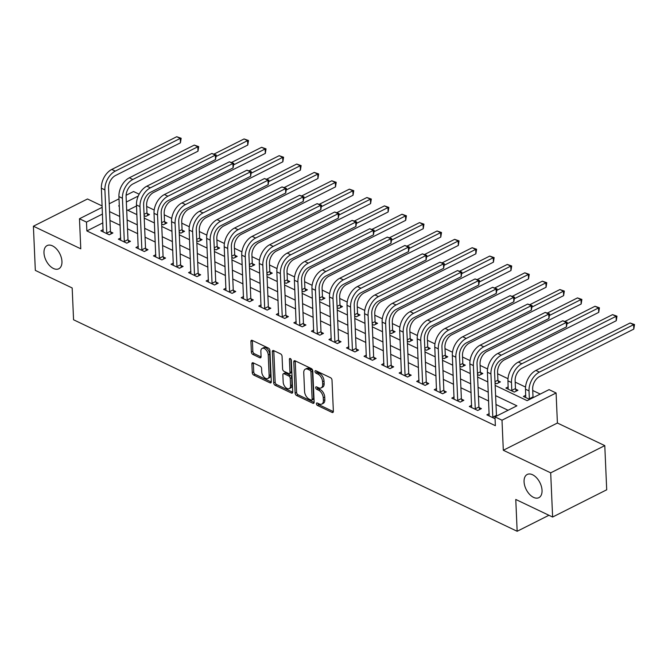 <?xml version="1.0" encoding="UTF-8"?>
<svg xmlns="http://www.w3.org/2000/svg" width="668" height="668" viewBox="0 0 668 668"><rect width="100%" height="100%" fill="white"/><g stroke="black" fill="none" stroke-linecap="round" stroke-linejoin="round"><path stroke-width="1" d="M316.407 403.764A1.394 0.827 -116.7 0 0 317.425 405.443L332.063 412.423A1.987 1.177 -116.7 0 0 332.881 412.465A1.987 1.177 -116.7 0 0 333.365 411.346L332.004 380.117A1.987 1.177 -116.7 0 0 330.551 377.721L315.906 370.74A1.394 0.827 -116.7 0 0 315.338 370.715A1.394 0.827 -116.7 0 0 314.995 371.5A1.394 0.827 -116.7 0 0 316.014 373.17L317.91 374.072A6.371 3.766 -116.7 0 1 322.56 381.729L322.677 384.334A6.371 3.766 -116.7 0 1 321.133 387.916A6.371 3.766 -116.7 0 1 318.511 387.782L316.615 386.881A1.394 0.827 -116.7 0 0 316.039 386.847A1.394 0.827 -116.7 0 0 315.705 387.632A1.394 0.827 -116.7 0 0 316.716 389.31L318.611 390.212A6.371 3.766 -116.7 0 1 323.262 397.861L323.379 400.466A6.371 3.766 -116.7 0 1 321.834 404.056A6.371 3.766 -116.7 0 1 319.212 403.915L317.317 403.013A1.394 0.827 -116.7 0 0 316.741 402.979A1.394 0.827 -116.7 0 0 316.407 403.764M317.901 403.288A1.394 0.827 -116.7 0 0 318.886 404.708L333.357 411.605M316.49 371.024A1.394 0.827 -116.7 0 0 317.475 372.435L319.371 373.337L317.91 374.072M317.191 387.156A1.394 0.827 -116.7 0 0 318.185 388.567L320.072 389.477L318.611 390.212M61.949 261.455A12.984 7.665 -116.7 0 0 56.513 248.939A12.984 7.665 -116.7 0 0 47.127 245.582A12.984 7.665 -116.7 0 0 43.979 252.888A12.984 7.665 -116.7 0 0 49.424 265.413A12.984 7.665 -116.7 0 0 58.801 268.77A12.984 7.665 -116.7 0 0 61.949 261.455M542.04 490.354A12.984 7.665 -116.7 0 0 536.604 477.829A12.984 7.665 -116.7 0 0 527.219 474.472A12.984 7.665 -116.7 0 0 524.071 481.787A12.984 7.665 -116.7 0 0 529.515 494.303A12.984 7.665 -116.7 0 0 538.892 497.66A12.984 7.665 -116.7 0 0 542.04 490.354M253.197 362.841A1.987 1.177 -116.7 0 0 252.379 362.799A1.987 1.177 -116.7 0 0 251.894 363.918L252.279 372.686A1.987 1.177 -116.7 0 0 253.731 375.074L269.989 382.822A1.987 1.177 -116.7 0 0 270.807 382.873A1.987 1.177 -116.7 0 0 271.291 381.745L269.93 350.516A1.987 1.177 -116.7 0 0 268.478 348.128L252.212 340.379A1.987 1.177 -116.7 0 0 251.393 340.329A1.987 1.177 -116.7 0 0 250.909 341.457L251.377 352.036A1.987 1.177 -116.7 0 0 252.83 354.432L259.785 357.747A1.987 1.177 -116.7 0 0 260.603 357.789A1.987 1.177 -116.7 0 0 261.088 356.67L260.862 351.418A5.327 3.148 -116.7 0 1 262.148 348.42A5.327 3.148 -116.7 0 1 265.998 349.798A5.327 3.148 -116.7 0 1 268.235 354.933L269.129 375.491A5.327 3.148 -116.7 0 1 267.835 378.489A5.327 3.148 -116.7 0 1 263.985 377.111A5.327 3.148 -116.7 0 1 261.756 371.976L261.606 368.552A1.987 1.177 -116.7 0 0 260.153 366.164L253.197 362.841M102.889 222.87L86.873 230.936L86.481 222.102L79.467 218.753L102.212 207.305M552.62 517.032L550.691 472.844L604.782 445.614L606.711 489.794L552.62 517.032L515.771 499.464L517.157 531.277L73.563 319.78L72.177 287.966L35.329 270.398L33.4 226.218L80.778 248.805L79.467 218.753M604.782 445.614L557.404 423.019L503.313 450.257L550.691 472.844M503.313 450.257L502.002 420.205L494.98 416.857L516.915 405.818L495.614 395.665M86.873 230.936L495.372 425.7L494.98 416.857M295.131 393.11A1.987 1.177 -116.7 0 0 296.584 395.506L312.841 403.255A1.987 1.177 -116.7 0 0 313.659 403.297A1.987 1.177 -116.7 0 0 314.144 402.178L312.783 370.949A1.987 1.177 -116.7 0 0 311.33 368.561L295.064 360.803A1.987 1.177 -116.7 0 0 294.246 360.762A1.987 1.177 -116.7 0 0 293.77 361.889L295.131 393.11L296.592 392.375A1.987 1.177 -116.7 0 0 298.045 394.771L314.135 402.445M291.415 393.043L275.158 385.286A1.987 1.177 -116.7 0 1 273.705 382.898L272.344 351.669A1.987 1.177 -116.7 0 1 272.82 350.55A1.987 1.177 -116.7 0 1 273.638 350.591L280.602 353.906A1.987 1.177 -116.7 0 1 282.055 356.303L282.606 368.961A1.987 1.177 -116.7 0 0 284.059 371.358L288.676 373.554A1.987 1.177 -116.7 0 0 289.494 373.604A1.987 1.177 -116.7 0 0 289.979 372.477L289.403 359.292A1.394 0.827 -116.7 0 1 289.737 358.507A1.394 0.827 -116.7 0 1 290.747 358.875A1.394 0.827 -116.7 0 1 291.331 360.211L292.718 391.966A1.987 1.177 -116.7 0 1 292.233 393.085A1.987 1.177 -116.7 0 1 291.415 393.043L292.693 392.4M102.154 205.978L87.491 198.981L33.4 226.218M508.081 410.269L495.998 404.507M488.675 401.009L478.447 396.141M471.124 392.642L460.903 387.774M453.58 384.284L443.352 379.407M436.029 375.917L425.808 371.041M418.485 367.55L408.265 362.674M400.934 359.184L390.713 354.307M383.39 350.817L373.17 345.94M365.839 342.45L355.618 337.574M348.295 334.084L338.075 329.207M330.752 325.717L320.523 320.84M313.2 317.35L302.98 312.482M295.657 308.983L285.428 304.115M278.105 300.617L267.885 295.749M260.562 292.258L250.333 287.382M243.01 283.892L232.79 279.015M225.467 275.525L215.238 270.649M207.915 267.158L197.695 262.282M190.372 258.792L180.151 253.915M172.82 250.425L162.6 245.548M155.277 242.058L145.056 237.182M137.725 233.691L127.504 228.815M120.182 225.325L109.961 220.457M489.226 413.659L486.872 414.836L495.063 418.744M471.675 405.292L469.32 406.478L477.745 410.486L481.403 408.649L479.115 407.555M454.131 396.926L451.777 398.111L460.202 402.128L463.851 400.282L461.563 399.188M436.58 388.559L434.233 389.745L442.65 393.761L446.308 391.916L444.02 390.83M419.036 380.192L416.682 381.378L425.107 385.394L428.756 383.549L426.468 382.463M401.493 371.825L399.138 373.011L407.555 377.028L411.212 375.182L408.925 374.097M383.941 363.459L381.587 364.644L390.012 368.661L393.669 366.824L391.373 365.73M366.398 355.092L364.043 356.278L372.46 360.294L376.117 358.457L373.829 357.363M348.846 346.725L346.492 347.911L354.917 351.927L358.574 350.09L356.278 348.997M331.303 338.359L328.948 339.544L337.373 343.561L341.022 341.724L338.734 340.63M313.751 329.992L311.397 331.178L319.822 335.194L323.479 333.357L321.183 332.263M296.208 321.634L293.853 322.811L302.278 326.827L305.927 324.99L303.639 323.896M278.656 313.267L276.301 314.453L284.727 318.461L288.384 316.624L286.096 315.53M261.113 304.9L258.758 306.086L267.183 310.102L270.832 308.257L268.544 307.163M243.561 296.534L241.206 297.719L249.632 301.736L253.289 299.89L251.001 298.805M226.018 288.167L223.663 289.353L232.088 293.369L235.737 291.524L233.449 290.438M208.466 279.8L206.12 280.986L214.537 285.002L218.194 283.165L215.906 282.071M190.923 271.433L188.568 272.619L196.993 276.635L200.642 274.798L198.354 273.705M173.379 263.067L171.025 264.252L179.441 268.269L183.099 266.432L180.811 265.338M155.828 254.7L153.473 255.886L161.898 259.902L165.555 258.065L163.259 256.971M138.284 246.333L135.93 247.519L144.346 251.535L148.004 249.698L145.716 248.605M120.733 237.967L118.378 239.152L126.803 243.169L130.46 241.332L128.164 240.238M103.189 229.608L100.835 230.786L109.26 234.802L112.909 232.965L110.621 231.871M540.245 394.07L532.738 390.496M525.549 387.073L515.187 382.129M508.006 378.706L497.643 373.763M487.59 368.97L480.092 365.396M470.047 360.603L462.548 357.029M452.495 352.236L444.997 348.663M434.951 343.87L427.453 340.296M417.408 335.511L409.901 331.929M399.856 327.145L392.358 323.562M382.313 318.778L374.806 315.204M364.761 310.411L357.263 306.837M347.218 302.045L339.711 298.471M329.666 293.678L322.168 290.104M312.123 285.311L304.625 281.737M294.571 276.944L287.073 273.371M277.028 268.578L269.53 265.004M259.476 260.211L251.978 256.637M241.933 251.844L234.435 248.271M224.381 243.486L216.883 239.904M206.838 235.119L199.34 231.537M189.294 226.753L181.788 223.179M171.743 218.386L164.244 214.812M154.199 210.019L146.693 206.445M136.514 205.944L127.855 210.303M525.774 395.256L523.42 396.441L529.649 399.414M508.223 386.889L505.868 388.075L514.293 392.091L517.95 390.254L515.654 389.16M495.055 382.914L496.741 383.724L500.399 381.887L498.111 380.793M477.511 374.556L479.198 375.358L482.855 373.521L480.559 372.427M459.96 366.189L461.655 366.991L465.304 365.154L463.016 364.06M442.416 357.823L444.103 358.624L447.76 356.787L445.472 355.693M424.865 349.456L426.56 350.257L430.209 348.42L427.921 347.327M407.321 341.089L409.008 341.891L412.665 340.054L410.377 338.96M389.77 332.722L391.465 333.532L395.114 331.687L392.826 330.593M372.226 324.356L373.913 325.166L377.57 323.32L375.282 322.235M354.675 315.989L356.37 316.799L360.019 314.954L357.731 313.868M337.131 307.622L338.818 308.432L342.475 306.587L340.187 305.501M319.58 299.256L321.275 300.066L324.932 298.229L322.636 297.135M302.036 290.889L303.723 291.699L307.38 289.862L305.092 288.768M284.484 282.531L286.18 283.332L289.837 281.495L287.541 280.401M266.941 274.164L268.628 274.966L272.285 273.129L269.997 272.035M249.389 265.797L251.084 266.599L254.742 264.762L252.446 263.668M231.846 257.43L233.541 258.232L237.19 256.395L234.902 255.301M214.303 249.064L215.989 249.865L219.647 248.028L217.359 246.935M196.751 240.697L198.446 241.507L202.095 239.662L199.807 238.568M179.208 232.33L180.894 233.14L184.552 231.295L182.264 230.209M161.656 223.964L163.351 224.774L167 222.928L164.712 221.843M144.113 215.597L145.799 216.407L149.457 214.562L147.169 213.476M517.157 531.277L548.937 515.27M126.102 195.273L133.55 191.524L139.153 194.188M495.163 385.419L527.144 400.666L549.071 389.628L556.093 392.976L502.002 420.205M557.404 423.019L556.093 392.976M109.226 203.773L119.029 198.839M102.505 214.036L86.481 222.102M488.291 392.174L478.063 387.298M470.74 383.808L460.519 378.931M453.196 375.441L442.967 370.565M435.645 367.074L425.424 362.206M418.101 358.708L407.872 353.84M400.549 350.341L390.329 345.473M383.006 341.983L372.777 337.106M365.454 333.616L355.234 328.739M347.911 325.249L337.682 320.373M330.359 316.882L320.139 312.006M312.816 308.516L302.596 303.639M295.264 300.149L285.044 295.273M277.721 291.782L267.501 286.906M260.178 283.416L249.949 278.539M242.626 275.049L232.406 270.181M225.083 266.682L214.854 261.814M207.531 258.316L197.31 253.448M189.988 249.957L179.759 245.081M172.436 241.591L162.215 236.714M154.892 233.224L144.664 228.347M137.341 224.857L127.12 219.981M119.797 216.49L109.569 211.614M119.322 205.569L118.645 205.911L119.347 206.245M126.669 209.735L136.898 214.612M144.221 218.102L154.442 222.978M161.765 226.469L171.993 231.345M179.316 234.835L189.537 239.712M196.86 243.202L207.088 248.079M214.411 251.569L224.632 256.445M231.955 259.935L242.175 264.804M249.506 268.302L259.727 273.17M267.05 276.669L277.27 281.537M284.601 285.027L294.822 289.904M302.145 293.394L312.365 298.27M319.688 301.761L329.917 306.637M337.24 310.127L347.46 315.004M354.783 318.494L365.012 323.37M372.335 326.861L382.555 331.737M389.878 335.227L400.107 340.104M407.43 343.594L417.65 348.471M424.973 351.961L435.202 356.829M442.525 360.328L452.745 365.196M460.068 368.694L470.289 373.562M477.62 377.053L487.84 381.929M138.259 196.033L126.336 202.037M321.834 404.056L323.295 403.313A6.371 3.766 -116.7 0 0 324.84 399.731L323.379 400.466M320.072 389.477A6.371 3.766 -116.7 0 1 324.731 397.126L324.84 399.731M321.133 387.916L322.594 387.181A6.371 3.766 -116.7 0 0 324.139 383.599L322.677 384.334M319.371 373.337A6.371 3.766 -116.7 0 1 324.022 380.994L324.139 383.599M295.231 360.887A1.987 1.177 -116.7 0 0 295.231 361.146L296.592 392.375M311.221 400.107A1.394 0.827 -116.7 0 0 311.797 400.132A1.394 0.827 -116.7 0 0 312.131 399.347L310.937 371.942A1.394 0.827 -116.7 0 0 309.919 370.264L307.923 369.312A6.371 3.766 -116.7 0 0 305.301 369.17A6.371 3.766 -116.7 0 0 303.756 372.761L304.575 391.498A6.371 3.766 -116.7 0 0 309.226 399.155L311.221 400.107M311.797 400.132L313.259 399.397A1.394 0.827 -116.7 0 0 313.593 398.612L312.131 399.347M305.301 369.17L306.762 368.435A6.371 3.766 -116.7 0 1 309.384 368.577L311.38 369.529A1.394 0.827 -116.7 0 1 312.399 371.199L313.593 398.612M292.709 392.225L276.619 384.551L275.158 385.286M273.805 350.667A1.987 1.177 -116.7 0 0 273.805 350.934L275.166 382.163A1.987 1.177 -116.7 0 0 276.619 384.551M289.494 373.604L290.956 372.869A1.987 1.177 -116.7 0 0 291.44 371.742L290.889 359.033M283.182 382.104A5.327 3.148 -116.7 0 0 285.411 387.24A5.327 3.148 -116.7 0 0 289.261 388.617A5.327 3.148 -116.7 0 0 290.555 385.62L290.238 378.38A1.987 1.177 -116.7 0 0 288.785 375.984L284.167 373.788A1.987 1.177 -116.7 0 0 283.349 373.746A1.987 1.177 -116.7 0 0 282.865 374.865L283.182 382.104M289.261 388.617L290.722 387.883A5.327 3.148 -116.7 0 0 292.016 384.885L290.555 385.62M283.349 373.746L284.81 373.003A1.987 1.177 -116.7 0 1 285.628 373.053L290.246 375.249A1.987 1.177 -116.7 0 1 291.699 377.645L292.016 384.885M267.835 378.489L269.304 377.754A5.327 3.148 -116.7 0 0 270.59 374.756L269.129 375.491M262.148 348.42L263.609 347.686A5.327 3.148 -116.7 0 1 267.459 349.063A5.327 3.148 -116.7 0 1 269.697 354.199L270.59 374.756M252.379 340.455A1.987 1.177 -116.7 0 0 252.379 340.722L252.838 351.301A1.987 1.177 -116.7 0 0 254.291 353.689L261.088 356.929M253.364 362.924A1.987 1.177 -116.7 0 0 253.356 363.183L253.74 371.942A1.987 1.177 -116.7 0 0 255.193 374.339L271.283 382.012M533.014 396.926L532.672 389.052A10.137 6.513 -64.5 0 1 539.594 376.535L633.807 329.099L633.615 324.681L539.402 372.118A15.214 9.761 115.5 0 0 529.014 390.889L529.365 398.763L533.014 396.926L533.231 397.602M630.108 323.003L634.525 324.548L633.615 324.681L630.108 323.003L535.895 370.439A15.214 9.761 115.5 0 0 525.507 389.219L525.708 397.535M529.549 399.364L529.365 398.763M634.525 324.548L633.807 329.099M493.001 417.767L492.817 417.166L496.466 415.329L494.579 372.101A10.137 6.513 -64.5 0 1 501.509 359.584L566.481 326.869L566.289 322.452L501.309 355.167A15.214 9.761 115.5 0 0 490.93 373.938L492.817 417.166M562.782 320.774L567.199 322.318L566.289 322.452L562.782 320.774L497.802 353.489A15.214 9.761 115.5 0 0 487.415 372.268L489.16 415.93M496.466 415.329L496.683 416.005M567.199 322.318L566.481 326.869M515.471 388.559L515.128 380.685A10.137 6.513 -64.5 0 1 522.05 368.168L616.263 320.732L616.071 316.315L521.858 363.751A15.214 9.761 115.5 0 0 511.471 382.522L511.813 390.396L515.471 388.559L516.272 391.097M612.564 314.636L616.973 316.181L616.071 316.315L612.564 314.636L518.343 362.073A15.214 9.761 115.5 0 0 507.964 380.852L508.164 389.168M512.005 390.997L511.813 390.396M616.973 316.181L616.263 320.732M494.996 381.662L497.919 380.192L497.576 372.318A10.137 6.513 -64.5 0 1 504.499 359.801L598.72 312.365L598.52 307.948L567.257 323.688M497.919 380.192L498.72 382.731M599.43 307.814L598.52 307.948L595.013 306.27L599.43 307.814L598.72 312.365M595.013 306.27L564.961 321.408M477.453 373.295L480.375 371.825L480.033 363.951A10.137 6.513 -64.5 0 1 486.955 351.435L581.168 303.998L580.976 299.581L549.706 315.321M480.375 371.825L481.177 374.364M581.878 299.448L580.976 299.581L577.469 297.911L581.878 299.448L581.168 303.998M577.469 297.911L547.409 313.041M475.457 409.4L475.265 408.799L478.923 406.962L477.035 363.734A10.137 6.513 -64.5 0 1 483.958 351.218L548.937 318.502L548.745 314.085L483.766 346.801A15.214 9.761 115.5 0 0 473.378 365.571L475.265 408.799M545.238 312.407L549.647 313.952L548.745 314.085L545.238 312.407L480.259 345.122A15.214 9.761 115.5 0 0 469.871 363.901L471.616 407.563M478.923 406.962L479.724 409.492M549.647 313.952L548.937 318.502M457.906 401.034L457.722 400.433L461.371 398.596L459.484 355.368A10.137 6.513 -64.5 0 1 466.414 342.851L531.386 310.136L531.194 305.719L466.222 338.434A15.214 9.761 115.5 0 0 455.835 357.205L457.722 400.433M527.687 304.049L532.104 305.585L531.194 305.719L527.687 304.049L462.707 336.755A15.214 9.761 115.5 0 0 452.328 355.535L454.065 399.197M461.371 398.596L462.172 401.126M532.104 305.585L531.386 310.136M440.362 392.667L440.17 392.066L443.828 390.229L441.94 347.001A10.137 6.513 -64.5 0 1 448.863 334.484L513.842 301.769L513.65 297.352L448.671 330.067A15.214 9.761 115.5 0 0 438.283 348.846L440.17 392.066M510.143 295.682L514.552 297.218L513.65 297.352L510.143 295.682L445.164 328.397A15.214 9.761 115.5 0 0 434.776 347.168L436.521 390.838M443.828 390.229L444.629 392.759M514.552 297.218L513.842 301.769M459.901 364.928L462.824 363.459L462.481 355.585A10.137 6.513 -64.5 0 1 469.404 343.068L563.625 295.632L563.425 291.215L532.162 306.954M462.824 363.459L463.625 365.997M564.335 291.081L563.425 291.215L559.918 289.545L564.335 291.081L563.625 295.632M559.918 289.545L529.866 304.675M422.819 384.3L422.627 383.699L426.284 381.862L424.397 338.634A10.137 6.513 -64.5 0 1 431.319 326.118L496.299 293.402L496.099 288.985L431.127 321.7A15.214 9.761 115.5 0 0 420.74 340.48L422.627 383.699M492.592 287.315L497.009 288.852L496.099 288.985L492.592 287.315L427.612 320.03A15.214 9.761 115.5 0 0 417.233 338.801L418.97 382.472M426.284 381.862L427.086 384.401M497.009 288.852L496.299 293.402M442.358 356.57L445.28 355.092L444.938 347.218A10.137 6.513 -64.5 0 1 451.86 334.701L546.073 287.265L545.881 282.848L514.619 298.588M445.28 355.092L446.082 357.63M546.783 282.714L545.881 282.848L542.374 281.178L546.783 282.714L546.073 287.265M542.374 281.178L512.314 296.308M424.815 348.203L427.729 346.734L427.386 338.851A10.137 6.513 -64.5 0 1 434.309 326.335L528.53 278.898L528.338 274.481L497.067 290.221M427.729 346.734L428.53 349.264M529.24 274.348L528.338 274.481L524.823 272.811L529.24 274.348L528.53 278.898M524.823 272.811L494.771 287.941M407.263 339.837L410.185 338.367L409.843 330.485A10.137 6.513 -64.5 0 1 416.765 317.968L510.978 270.54L510.786 266.114L479.524 281.863M410.185 338.367L410.987 340.897M511.696 265.981L510.786 266.114L507.279 264.445L511.696 265.981L510.978 270.54M507.279 264.445L477.219 279.575M389.72 331.47L392.634 330L392.291 322.118A10.137 6.513 -64.5 0 1 399.214 309.601L493.435 262.173L493.243 257.748L461.972 273.496M392.634 330L393.435 332.53M494.145 257.614L493.243 257.748L489.727 256.078L494.145 257.614L493.435 262.173M489.727 256.078L459.676 271.208M372.168 323.103L375.09 321.634L374.748 313.76A10.137 6.513 -64.5 0 1 381.67 301.243L475.883 253.807L475.691 249.389L444.429 265.129M375.09 321.634L375.892 324.164M476.601 249.256L475.691 249.389L472.184 247.711L476.601 249.256L475.883 253.807M472.184 247.711L442.124 262.841M405.267 375.934L405.075 375.332L408.732 373.495L406.845 330.268A10.137 6.513 -64.5 0 1 413.768 317.751L478.747 285.036L478.555 280.618L413.575 313.334A15.214 9.761 115.5 0 0 403.188 332.113L405.075 375.332M475.048 278.948L479.457 280.485L478.555 280.618L475.048 278.948L410.069 311.664A15.214 9.761 115.5 0 0 399.681 330.435L401.426 374.105M408.732 373.495L409.534 376.034M479.457 280.485L478.747 285.036M387.724 367.567L387.532 366.966L391.189 365.129L389.302 321.901A10.137 6.513 -64.5 0 1 396.224 309.384L461.204 276.669L461.012 272.252L396.032 304.967A15.214 9.761 115.5 0 0 385.645 323.746L387.532 366.966M457.496 270.582L461.914 272.118L461.012 272.252L457.496 270.582L392.517 303.297A15.214 9.761 115.5 0 0 382.138 322.068L383.875 365.738M391.189 365.129L391.991 367.667M461.914 272.118L461.204 276.669M370.172 359.2L369.988 358.607L373.637 356.762L371.75 313.542A10.137 6.513 -64.5 0 1 378.672 301.017L443.652 268.311L443.46 263.885L378.48 296.6A15.214 9.761 115.5 0 0 368.093 315.379L369.988 358.607M439.953 262.215L444.37 263.751L443.46 263.885L439.953 262.215L374.973 294.93A15.214 9.761 115.5 0 0 364.586 313.709L366.331 357.372M373.637 356.762L374.439 359.3M444.37 263.751L443.652 268.311M352.629 350.834L352.437 350.241L356.094 348.395L354.207 305.176A10.137 6.513 -64.5 0 1 361.129 292.659L426.109 259.944L425.917 255.518L360.937 288.234A15.214 9.761 115.5 0 0 350.55 307.013L352.437 350.241M422.401 253.848L426.819 255.385L425.917 255.518L422.401 253.848L357.422 286.564A15.214 9.761 115.5 0 0 347.043 305.343L348.788 349.005M356.094 348.395L356.896 350.934M426.819 255.385L426.109 259.944M335.077 342.467L334.893 341.874L338.542 340.029L336.655 296.809A10.137 6.513 -64.5 0 1 343.577 284.292L408.557 251.577L408.365 247.16L343.385 279.867A15.214 9.761 115.5 0 0 333.006 298.646L334.893 341.874M404.858 245.482L409.275 247.026L408.365 247.16L404.858 245.482L339.878 278.197A15.214 9.761 115.5 0 0 329.491 296.976L331.236 340.638M338.542 340.029L339.344 342.567M409.275 247.026L408.557 251.577M354.624 314.737L357.547 313.267L357.196 305.393A10.137 6.513 -64.5 0 1 364.127 292.876L458.34 245.44L458.148 241.023L426.877 256.762M357.547 313.267L358.349 315.805M459.05 240.889L458.148 241.023L454.632 239.344L459.05 240.889L458.34 245.44M454.632 239.344L424.581 254.475M317.534 334.109L317.342 333.507L320.999 331.662L319.112 288.442A10.137 6.513 -64.5 0 1 326.034 275.926L391.014 243.21L390.822 238.793L325.842 271.509A15.214 9.761 115.5 0 0 315.455 290.279L317.342 333.507M387.306 237.115L391.724 238.66L390.822 238.793L387.306 237.115L322.335 269.83A15.214 9.761 115.5 0 0 311.948 288.609L313.693 332.272M320.999 331.662L321.801 334.2M391.724 238.66L391.014 243.21M337.073 306.37L339.995 304.9L339.653 297.026A10.137 6.513 -64.5 0 1 346.575 284.51L440.788 237.073L440.596 232.656L409.334 248.396M339.995 304.9L340.797 307.439M441.506 232.522L440.596 232.656L437.089 230.978L441.506 232.522L440.788 237.073M437.089 230.978L407.037 246.116M299.982 325.742L299.798 325.141L303.447 323.304L301.56 280.076A10.137 6.513 -64.5 0 1 308.482 267.559L373.462 234.844L373.27 230.427L308.29 263.142A15.214 9.761 115.5 0 0 297.911 281.913L299.798 325.141M369.763 228.748L374.18 230.293L373.27 230.427L369.763 228.748L304.783 261.464A15.214 9.761 115.5 0 0 294.396 280.243L296.141 323.905M303.447 323.304L304.249 325.834M374.18 230.293L373.462 234.844M319.529 298.003L322.452 296.534L322.101 288.659A10.137 6.513 -64.5 0 1 329.032 276.143L423.245 228.706L423.053 224.289L391.782 240.029M322.452 296.534L323.254 299.072M423.955 224.156L423.053 224.289L419.537 222.611L423.955 224.156L423.245 228.706M419.537 222.611L389.486 237.75M282.439 317.375L282.247 316.774L285.904 314.937L284.017 271.709A10.137 6.513 -64.5 0 1 290.939 259.192L355.919 226.477L355.727 222.06L290.747 254.775A15.214 9.761 115.5 0 0 280.36 273.546L282.247 316.774M352.211 220.382L356.629 221.926L355.727 222.06L352.211 220.382L287.24 253.097A15.214 9.761 115.5 0 0 276.853 271.876L278.598 315.538M285.904 314.937L286.706 317.467M356.629 221.926L355.919 226.477M301.978 289.636L304.9 288.167L304.558 280.293A10.137 6.513 -64.5 0 1 311.48 267.776L405.693 220.34L405.501 215.923L374.239 231.662M304.9 288.167L305.702 290.705M406.411 215.789L405.501 215.923L401.994 214.244L406.411 215.789L405.693 220.34M401.994 214.244L371.942 229.383M264.887 309.008L264.703 308.407L268.352 306.57L266.465 263.342A10.137 6.513 -64.5 0 1 273.396 250.826L338.367 218.11L338.175 213.693L273.195 246.409A15.214 9.761 115.5 0 0 262.816 265.179L264.703 308.407M334.668 212.023L339.085 213.56L338.175 213.693L334.668 212.023L269.688 244.73A15.214 9.761 115.5 0 0 259.301 263.509L261.046 307.171M268.352 306.57L269.154 309.1M339.085 213.56L338.367 218.11M284.434 281.27L287.357 279.8L287.015 271.926A10.137 6.513 -64.5 0 1 293.937 259.409L388.15 211.973L387.958 207.556L356.687 223.296M287.357 279.8L288.159 282.339M388.859 207.422L387.958 207.556L384.451 205.886L388.859 207.422L388.15 211.973M384.451 205.886L354.391 221.016M247.344 300.642L247.152 300.041L250.809 298.204L248.922 254.976A10.137 6.513 -64.5 0 1 255.844 242.459L320.824 209.744L320.632 205.327L255.652 238.042A15.214 9.761 115.5 0 0 245.265 256.821L247.152 300.041M317.125 203.656L321.533 205.193L320.632 205.327L317.125 203.656L252.145 236.372A15.214 9.761 115.5 0 0 241.758 255.143L243.503 298.813M250.809 298.204L251.611 300.734M321.533 205.193L320.824 209.744M266.883 272.911L269.805 271.433L269.463 263.559A10.137 6.513 -64.5 0 1 276.385 251.043L370.598 203.606L370.406 199.189L339.144 214.929M269.805 271.433L270.607 273.972M371.316 199.056L370.406 199.189L366.899 197.519L371.316 199.056L370.598 203.606M366.899 197.519L336.847 212.649M229.792 292.275L229.608 291.674L233.257 289.837L231.37 246.609A10.137 6.513 -64.5 0 1 238.301 234.092L303.272 201.377L303.08 196.96L238.109 229.675A15.214 9.761 115.5 0 0 227.721 248.454L229.608 291.674M299.573 195.29L303.99 196.826L303.08 196.96L299.573 195.29L234.593 228.005A15.214 9.761 115.5 0 0 224.214 246.776L225.951 290.446M233.257 289.837L234.059 292.375M303.99 196.826L303.272 201.377M249.339 264.545L252.262 263.067L251.919 255.193A10.137 6.513 -64.5 0 1 258.842 242.676L353.055 195.24L352.863 190.823L321.592 206.562M252.262 263.067L253.063 265.605M353.764 190.689L352.863 190.823L349.356 189.153L353.764 190.689L353.055 195.24M349.356 189.153L319.296 204.283M231.788 256.178L234.71 254.708L234.368 246.826A10.137 6.513 -64.5 0 1 241.29 234.309L335.511 186.873L335.311 182.456L304.049 198.196M234.71 254.708L235.512 257.238M336.221 182.322L335.311 182.456L331.804 180.786L336.221 182.322L335.511 186.873M331.804 180.786L301.752 195.916M214.244 247.811L217.167 246.342L216.824 238.459A10.137 6.513 -64.5 0 1 223.747 225.943L317.96 178.515L317.768 174.089L286.505 189.837M217.167 246.342L217.968 248.872M318.669 173.956L317.768 174.089L314.261 172.419L318.669 173.956L317.96 178.515M314.261 172.419L284.201 187.549M196.701 239.445L199.615 237.975L199.273 230.093A10.137 6.513 -64.5 0 1 206.195 217.576L300.416 170.148L300.224 165.722L268.954 181.471M199.615 237.975L200.417 240.505M301.126 165.589L300.224 165.722L296.709 164.052L301.126 165.589L300.416 170.148M296.709 164.052L266.657 179.183M179.149 231.078L182.072 229.608L181.729 221.734A10.137 6.513 -64.5 0 1 188.652 209.218L282.865 161.781L282.673 157.364L251.41 173.104M182.072 229.608L182.873 232.138M283.583 157.231L282.673 157.364L279.166 155.686L283.583 157.231L282.865 161.781M279.166 155.686L249.106 170.816M212.249 283.908L212.057 283.307L215.714 281.47L213.827 238.242A10.137 6.513 -64.5 0 1 220.749 225.726L285.729 193.01L285.537 188.593L220.557 221.308A15.214 9.761 115.5 0 0 210.169 240.088L212.057 283.307M282.03 186.923L286.438 188.459L285.537 188.593L282.03 186.923L217.05 219.638A15.214 9.761 115.5 0 0 206.662 238.409L208.408 282.08M215.714 281.47L216.516 284.009M286.438 188.459L285.729 193.01M194.705 275.542L194.513 274.94L198.171 273.103L196.283 229.875A10.137 6.513 -64.5 0 1 203.206 217.359L268.185 184.644L267.985 180.226L203.014 212.942A15.214 9.761 115.5 0 0 192.626 231.721L194.513 274.94M264.478 178.556L268.895 180.093L267.985 180.226L264.478 178.556L199.498 211.272A15.214 9.761 115.5 0 0 189.119 230.042L190.856 273.713M198.171 273.103L198.972 275.642M268.895 180.093L268.185 184.644M177.154 267.175L176.962 266.582L180.619 264.737L178.732 221.517A10.137 6.513 -64.5 0 1 185.654 208.992L250.634 176.285L250.442 171.86L185.462 204.575A15.214 9.761 115.5 0 0 175.074 223.354L176.962 266.582M246.935 170.19L251.343 171.726L250.442 171.86L246.935 170.19L181.955 202.905A15.214 9.761 115.5 0 0 171.567 221.684L173.313 265.346M180.619 264.737L181.42 267.275M251.343 171.726L250.634 176.285M159.61 258.808L159.418 258.215L163.076 256.37L161.188 213.15A10.137 6.513 -64.5 0 1 168.111 200.634L233.09 167.918L232.898 163.493L167.918 196.208A15.214 9.761 115.5 0 0 157.531 214.987L159.418 258.215M229.383 161.823L233.8 163.359L232.898 163.493L229.383 161.823L164.403 194.538A15.214 9.761 115.5 0 0 154.024 213.317L155.761 256.98M163.076 256.37L163.877 258.908M233.8 163.359L233.09 167.918M142.059 250.442L141.875 249.849L145.524 248.003L143.637 204.784A10.137 6.513 -64.5 0 1 150.559 192.267L215.539 159.552L215.346 155.135L150.367 187.842A15.214 9.761 115.5 0 0 139.979 206.621L141.875 249.849M211.839 153.456L216.257 155.001L215.346 155.135L211.839 153.456L146.86 186.172A15.214 9.761 115.5 0 0 136.472 204.951L138.218 248.613M145.524 248.003L146.325 250.542M216.257 155.001L215.539 159.552M161.606 222.711L164.52 221.242L164.178 213.368A10.137 6.513 -64.5 0 1 171.1 200.851L265.321 153.415L265.129 148.997L233.858 164.737M164.52 221.242L165.322 223.78M266.031 148.864L265.129 148.997L261.614 147.319L266.031 148.864L265.321 153.415M261.614 147.319L231.562 162.449M124.515 242.083L124.323 241.482L127.98 239.637L126.093 196.417A10.137 6.513 -64.5 0 1 133.016 183.9L197.995 151.185L197.803 146.768L132.823 179.483A15.214 9.761 115.5 0 0 122.436 198.254L124.323 241.482M194.288 145.09L198.705 146.634L197.803 146.768L194.288 145.09L129.308 177.805A15.214 9.761 115.5 0 0 118.929 196.584L120.674 240.246M127.98 239.637L128.782 242.175M198.705 146.634L197.995 151.185M144.054 214.344L146.977 212.875L146.634 205.001A10.137 6.513 -64.5 0 1 153.556 192.484L247.77 145.048L247.577 140.631L216.315 156.37M146.977 212.875L147.778 215.413M248.488 140.497L247.577 140.631L244.071 138.952L248.488 140.497L247.77 145.048M244.071 138.952L214.011 154.091M106.963 233.716L106.78 233.115L110.429 231.278L108.542 188.05A10.137 6.513 -64.5 0 1 115.464 175.534L180.444 142.818L180.251 138.401L115.272 171.117A15.214 9.761 115.5 0 0 104.893 189.887L106.78 233.115M176.744 136.723L181.162 138.268L180.251 138.401L176.744 136.723L111.765 169.438A15.214 9.761 115.5 0 0 101.377 188.217L103.123 231.879M110.429 231.278L111.23 233.808M181.162 138.268L180.444 142.818M318.886 404.708L317.425 405.443M317.475 372.435L316.014 373.17M318.185 388.567L316.716 389.31M324.731 397.126L323.262 397.861M324.022 380.994L322.56 381.729M333.34 411.78L332.063 412.423M295.231 361.146L293.77 361.889M314.119 402.612L312.841 403.255M298.045 394.771L296.584 395.506M312.399 371.199L310.937 371.942M311.38 369.529L309.919 370.264M309.384 368.577L307.923 369.312M275.166 382.163L273.705 382.898M273.805 350.934L272.344 351.669M291.44 371.742L289.979 372.477M290.572 358.708L289.403 359.292M291.699 377.645L290.238 378.38M290.246 375.249L288.785 375.984M285.628 373.053L284.167 373.788M269.697 354.199L268.235 354.933M261.063 357.104L259.785 357.747M254.291 353.689L252.83 354.432M252.838 351.301L251.377 352.036M252.379 340.722L250.909 341.457M271.266 382.188L269.989 382.822M255.193 374.339L253.731 375.074M253.74 371.942L252.279 372.686M253.356 363.183L251.894 363.918M529.014 390.889L525.507 389.219M539.402 372.118L535.895 370.439M490.93 373.938L487.415 372.268M501.309 355.167L497.802 353.489M511.471 382.522L507.964 380.852M521.858 363.751L518.343 362.073M473.378 365.571L469.871 363.901M483.766 346.801L480.259 345.122M455.835 357.205L452.328 355.535M466.222 338.434L462.707 336.755M438.283 348.846L434.776 347.168M448.671 330.067L445.164 328.397M420.74 340.48L417.233 338.801M431.127 321.7L427.612 320.03M403.188 332.113L399.681 330.435M413.575 313.334L410.069 311.664M385.645 323.746L382.138 322.068M396.032 304.967L392.517 303.297M368.093 315.379L364.586 313.709M378.48 296.6L374.973 294.93M350.55 307.013L347.043 305.343M360.937 288.234L357.422 286.564M333.006 298.646L329.491 296.976M343.385 279.867L339.878 278.197M315.455 290.279L311.948 288.609M325.842 271.509L322.335 269.83M297.911 281.913L294.396 280.243M308.29 263.142L304.783 261.464M280.36 273.546L276.853 271.876M290.747 254.775L287.24 253.097M262.816 265.179L259.301 263.509M273.195 246.409L269.688 244.73M245.265 256.821L241.758 255.143M255.652 238.042L252.145 236.372M227.721 248.454L224.214 246.776M238.109 229.675L234.593 228.005M210.169 240.088L206.662 238.409M220.557 221.308L217.05 219.638M192.626 231.721L189.119 230.042M203.014 212.942L199.498 211.272M175.074 223.354L171.567 221.684M185.462 204.575L181.955 202.905M157.531 214.987L154.024 213.317M167.918 196.208L164.403 194.538M139.979 206.621L136.472 204.951M150.367 187.842L146.86 186.172M122.436 198.254L118.929 196.584M132.823 179.483L129.308 177.805M104.893 189.887L101.377 188.217M115.272 171.117L111.765 169.438"/></g></svg>
